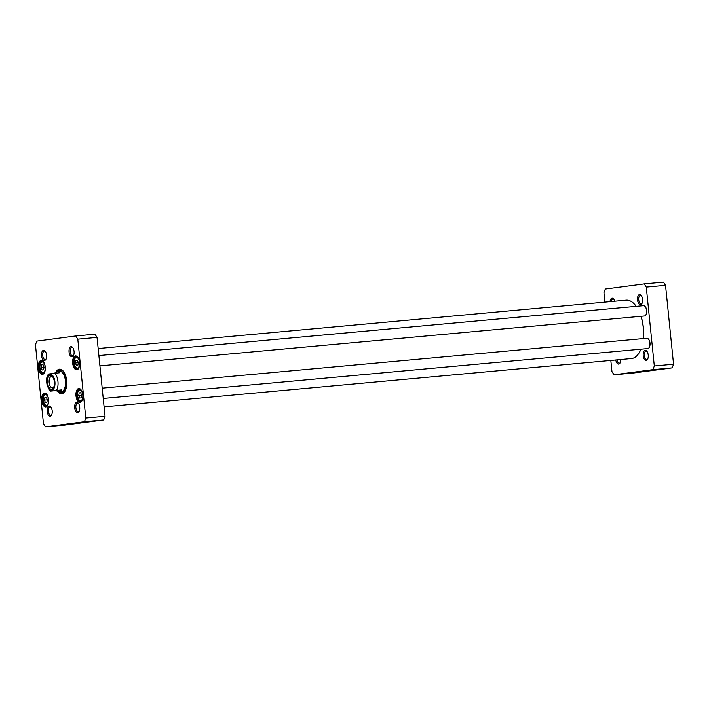 <?xml version="1.0" encoding="UTF-8"?>
<svg xmlns="http://www.w3.org/2000/svg" width="709" height="709" viewBox="0 0 709 709"><rect width="100%" height="100%" fill="white"/><g stroke="black" fill="none" stroke-linecap="round" stroke-linejoin="round"><path stroke-width="1.06" d="M625.87 300.208A29.308 14.517 84.8 0 1 626.153 300.173A29.308 14.517 84.8 0 1 634.865 304.622A29.308 14.517 84.8 0 1 636.212 306.35M640.954 316.303A29.308 14.517 84.8 0 1 643.285 338.592M640.892 349.2A29.308 14.517 84.8 0 1 639.261 352.595A29.308 14.517 84.8 0 1 631.506 358.55L104.09 406.877M639.35 352.444A28.963 14.34 -95.2 0 0 639.438 352.293A28.963 14.34 -95.2 0 0 640.945 349.191M643.4 338.583A28.963 14.34 -95.2 0 0 641.06 316.294M636.248 306.35A28.963 14.34 -95.2 0 0 635.096 304.888A28.963 14.34 -95.2 0 0 634.98 304.755M50.933 391.084L61.328 389.906L60.079 391.864L55.71 390.65L50.188 391.138L47.202 385.811C45.739 376.922 47.512 375.885 48.442 373.98M61.328 389.906L55.71 390.65M54.301 373.235L58.191 371.259L59.583 372.757L49.196 373.935M53.707 387.211A5.734 2.836 84.8 0 1 52.501 387.929A5.734 2.836 84.8 0 1 49.16 382.594A5.734 2.836 84.8 0 1 51.456 376.514A5.734 2.836 84.8 0 1 52.767 376.993M47.53 382.763A6.939 3.439 -95.2 0 0 49.94 388.612A6.939 3.439 -95.2 0 0 53.405 387.814A6.939 3.439 -95.2 0 0 52.36 376.461A6.939 3.439 -95.2 0 0 48.761 376.373A6.939 3.439 -95.2 0 0 47.53 382.763M46.874 402.393L45.411 402.588L44.41 400.115L44.889 397.448L46.351 397.253L47.343 399.725L46.874 402.393M77.866 365.268L76.395 365.463L75.402 362.99L75.872 360.323L77.343 360.128L78.336 362.6L77.866 365.268M81.172 397.855L79.709 398.05L78.717 395.578L79.186 392.91L80.649 392.715L81.65 395.188L81.172 397.855M43.568 369.806L42.097 370.001L41.104 367.528L41.574 364.86L43.045 364.665L44.038 367.138L43.568 369.806M43.462 423.672L35.45 344.778L36.797 341.126L75.748 335.969L77.795 339.177L85.807 418.071L84.46 421.731L45.509 426.88L43.462 423.672M76.705 402.402A5.105 2.526 -95.2 0 0 74.968 409.261A5.105 2.526 -95.2 0 0 79.036 411.521A5.105 2.526 -95.2 0 0 78.274 403.173A5.105 2.526 -95.2 0 0 76.705 402.402M43.524 350.299A5.105 2.526 -95.2 0 0 41.787 357.159A5.105 2.526 -95.2 0 0 45.855 359.419A5.105 2.526 -95.2 0 0 45.084 351.07A5.105 2.526 -95.2 0 0 43.524 350.299M78.726 388.505A6.984 3.456 -95.2 0 0 76.35 397.891A6.984 3.456 -95.2 0 0 81.916 400.984A6.984 3.456 -95.2 0 0 80.87 389.56A6.984 3.456 -95.2 0 0 78.726 388.505M41.122 360.456A6.984 3.456 -95.2 0 0 38.747 369.841A6.984 3.456 -95.2 0 0 44.312 372.934A6.984 3.456 -95.2 0 0 43.267 361.51A6.984 3.456 -95.2 0 0 41.122 360.456M57.819 391.51A12.328 6.106 -95.2 0 0 61.878 393.69A12.328 6.106 -95.2 0 0 65.015 391.2A12.328 6.106 -95.2 0 0 63.172 371.02A12.328 6.106 -95.2 0 0 55.993 372.101M44.428 393.043A6.984 3.456 -95.2 0 0 42.053 402.428A6.984 3.456 -95.2 0 0 47.618 405.521A6.984 3.456 -95.2 0 0 46.572 394.098A6.984 3.456 -95.2 0 0 44.428 393.043M75.42 355.918A6.984 3.456 -95.2 0 0 73.045 365.303A6.984 3.456 -95.2 0 0 78.61 368.396A6.984 3.456 -95.2 0 0 77.565 356.973A6.984 3.456 -95.2 0 0 75.42 355.918M49.187 406.044A5.105 2.526 -95.2 0 0 47.45 412.904A5.105 2.526 -95.2 0 0 51.518 415.164A5.105 2.526 -95.2 0 0 50.747 406.815A5.105 2.526 -95.2 0 0 49.187 406.044M71.042 346.666A5.105 2.526 -95.2 0 0 69.314 353.516A5.105 2.526 -95.2 0 0 73.373 355.776A5.105 2.526 -95.2 0 0 72.61 347.428A5.105 2.526 -95.2 0 0 71.042 346.666M45.509 426.88L64.749 425.116L103.709 419.967L105.047 416.307L97.036 337.413L94.997 334.205L75.748 335.969M44.41 400.115L47.326 399.849M46.377 397.306L44.889 397.448M41.104 367.528L44.02 367.262M43.063 364.718L41.574 364.86M75.402 362.99L78.318 362.724M77.361 360.181L75.872 360.323M78.717 395.578L81.624 395.312M80.675 392.768L79.186 392.91M71.379 423.885L83.627 422.511L71.379 423.885M103.709 419.967L84.46 421.731M73.594 355.351A4.236 2.1 84.8 0 1 72.69 355.891A4.236 2.1 84.8 0 1 70.218 351.903A4.236 2.1 84.8 0 1 71.875 347.454A4.236 2.1 84.8 0 1 71.919 347.445A4.236 2.1 84.8 0 1 72.903 347.809M46.067 358.993A4.236 2.1 84.8 0 1 45.172 359.534A4.236 2.1 84.8 0 1 42.7 355.546A4.236 2.1 84.8 0 1 44.357 351.088A4.236 2.1 84.8 0 1 44.392 351.088A4.236 2.1 84.8 0 1 45.376 351.451M51.73 414.738A4.236 2.1 84.8 0 1 50.826 415.27A4.236 2.1 84.8 0 1 48.354 411.282A4.236 2.1 84.8 0 1 50.02 406.833A4.236 2.1 84.8 0 1 50.055 406.824A4.236 2.1 84.8 0 1 51.039 407.196M79.248 411.096A4.236 2.1 84.8 0 1 78.353 411.628A4.236 2.1 84.8 0 1 75.881 407.64A4.236 2.1 84.8 0 1 77.538 403.191A4.236 2.1 84.8 0 1 77.582 403.191A4.236 2.1 84.8 0 1 78.557 403.554M82.049 400.745A6.47 3.199 84.8 0 1 80.471 401.852A6.47 3.199 84.8 0 1 76.696 395.764A6.47 3.199 84.8 0 1 79.231 388.975A6.47 3.199 84.8 0 1 79.293 388.975A6.47 3.199 84.8 0 1 81.048 389.764M78.743 368.157A6.47 3.199 84.8 0 1 77.157 369.265A6.47 3.199 84.8 0 1 73.39 363.176A6.47 3.199 84.8 0 1 75.916 356.388A6.47 3.199 84.8 0 1 75.978 356.388A6.47 3.199 84.8 0 1 77.733 357.176M44.445 372.695A6.47 3.199 84.8 0 1 42.859 373.803A6.47 3.199 84.8 0 1 39.092 367.714A6.47 3.199 84.8 0 1 41.618 360.934A6.47 3.199 84.8 0 1 41.68 360.925A6.47 3.199 84.8 0 1 43.435 361.723M47.751 405.282A6.47 3.199 84.8 0 1 46.174 406.39A6.47 3.199 84.8 0 1 42.398 400.301A6.47 3.199 84.8 0 1 44.933 393.513A6.47 3.199 84.8 0 1 44.995 393.513A6.47 3.199 84.8 0 1 46.741 394.31M65.148 390.96A11.814 5.849 84.8 0 1 62.268 393.132A11.814 5.849 84.8 0 1 62.153 393.149A11.814 5.849 84.8 0 1 59.077 391.82M57.199 371.516A11.814 5.849 84.8 0 1 59.999 369.628A11.814 5.849 84.8 0 1 63.34 371.224M60.522 369.628A11.814 5.849 -95.2 0 0 58.927 370.594M60.921 392.387A11.814 5.849 -95.2 0 0 62.676 393.052M105.047 416.307L85.807 418.071M97.036 337.413L77.795 339.177M59.432 391.864A10.954 5.424 -95.2 0 0 60.584 392.316A10.954 5.424 -95.2 0 0 65.813 381.628A10.954 5.424 -95.2 0 0 59.255 370.559A10.954 5.424 -95.2 0 0 58.599 370.727A10.954 5.424 -95.2 0 0 57.544 371.392M60.646 391.74A10.343 5.123 -95.2 0 0 65.476 381.513A10.343 5.123 -95.2 0 0 59.281 371.161M645.952 314.769A4.83 2.393 -95.2 0 0 646.041 314.628A4.83 2.393 -95.2 0 0 645.314 306.722A4.83 2.393 -95.2 0 0 645.208 306.598M98.879 355.581L643.55 305.676A5.176 2.561 84.8 0 1 645.093 306.465A5.176 2.561 84.8 0 1 645.864 314.929A5.176 2.561 84.8 0 1 644.552 315.975A5.176 2.561 84.8 0 1 644.499 315.984L99.925 365.879M649.267 347.357A4.83 2.393 -95.2 0 0 649.355 347.215A4.83 2.393 -95.2 0 0 648.629 339.31A4.83 2.393 -95.2 0 0 648.513 339.186M102.193 388.169L646.865 338.264A5.176 2.561 84.8 0 1 648.398 339.053A5.176 2.561 84.8 0 1 649.178 347.516A5.176 2.561 84.8 0 1 647.858 348.562A5.176 2.561 84.8 0 1 647.804 348.562L103.239 398.467M665.538 285.328L663.491 282.12L644.251 283.884L646.289 287.092L654.31 365.986L652.962 369.637L614.003 374.795L633.252 373.031L672.203 367.874L673.55 364.222L665.538 285.328L646.289 287.092M646.333 370.869L634.076 372.243L646.333 370.869M652.962 369.637L672.203 367.874M647.751 359.002A4.236 2.1 84.8 0 1 646.892 359.534A4.236 2.1 84.8 0 1 644.384 355.555A4.236 2.1 84.8 0 1 646.041 351.097A4.236 2.1 84.8 0 1 646.076 351.097A4.236 2.1 84.8 0 1 647.06 351.46M645.208 350.308A5.105 2.526 -95.2 0 0 643.471 357.168A5.105 2.526 -95.2 0 0 647.539 359.428A5.105 2.526 -95.2 0 0 646.768 351.079A5.105 2.526 -95.2 0 0 645.208 350.308M604.91 302.123L603.953 292.693L605.291 289.033L644.251 283.884M614.003 374.795L611.964 371.587L610.83 360.447M639.545 294.572A5.105 2.526 -95.2 0 0 637.808 301.431A5.105 2.526 -95.2 0 0 641.875 303.691A5.105 2.526 -95.2 0 0 641.113 295.343A5.105 2.526 -95.2 0 0 639.545 294.572M615.775 359.995A5.105 2.526 -95.2 0 0 620.012 363.07A5.105 2.526 -95.2 0 0 620.756 359.534M614.712 301.228A5.105 2.526 -95.2 0 0 613.586 298.985A5.105 2.526 -95.2 0 0 612.018 298.214A5.105 2.526 -95.2 0 0 610.024 301.653M642.088 303.266A4.236 2.1 84.8 0 1 641.228 303.798A4.236 2.1 84.8 0 1 641.193 303.798A4.236 2.1 84.8 0 1 638.72 299.81A4.236 2.1 84.8 0 1 640.378 295.361A4.236 2.1 84.8 0 1 640.422 295.352A4.236 2.1 84.8 0 1 641.397 295.724M611.229 301.547A4.236 2.1 84.8 0 1 612.851 299.003A4.236 2.1 84.8 0 1 612.895 298.994A4.236 2.1 84.8 0 1 613.879 299.358M620.224 362.645A4.236 2.1 84.8 0 1 619.374 363.176A4.236 2.1 84.8 0 1 619.329 363.176A4.236 2.1 84.8 0 1 616.954 359.888M654.31 365.986L673.55 364.222M54.806 373.191A10.343 5.123 84.8 0 1 57.952 381.469A10.343 5.123 84.8 0 1 56.552 390.34M54.912 381.788A8.1 4.015 84.8 0 1 49.648 389.56A8.1 4.015 84.8 0 1 48.23 375.602A8.1 4.015 84.8 0 1 54.912 381.788M46.422 405.238A5.344 2.65 84.8 0 1 43.338 397.563A5.344 2.65 84.8 0 1 47.884 396.96A5.344 2.65 84.8 0 1 46.422 405.238M77.405 368.113A5.344 2.65 84.8 0 1 74.33 360.438A5.344 2.65 84.8 0 1 78.876 359.835A5.344 2.65 84.8 0 1 77.405 368.113M80.72 400.7A5.344 2.65 84.8 0 1 77.635 393.025A5.344 2.65 84.8 0 1 82.182 392.423A5.344 2.65 84.8 0 1 80.72 400.7M43.107 372.65A5.344 2.65 84.8 0 1 40.023 364.975A5.344 2.65 84.8 0 1 44.578 364.373A5.344 2.65 84.8 0 1 43.107 372.65M46.209 393.858A6.035 2.987 -95.2 0 0 45.925 393.858C44.507 394.931 43.479 393.291 43.152 400.133C44.437 404.928 45.722 406.842 47.024 405.876A6.035 2.987 -95.2 0 0 47.086 405.867A6.035 2.987 -95.2 0 0 47.308 405.823M42.903 361.271A6.035 2.987 -95.2 0 0 42.62 361.271C41.202 362.343 40.165 360.704 39.846 367.546C41.122 372.34 42.416 374.255 43.719 373.288A6.035 2.987 -95.2 0 0 43.781 373.28A6.035 2.987 -95.2 0 0 44.002 373.235M77.201 356.733A6.035 2.987 -95.2 0 0 76.918 356.733C75.5 357.806 74.463 356.166 74.144 363.008C75.42 367.803 76.714 369.717 78.017 368.751A6.035 2.987 -95.2 0 0 78.079 368.742A6.035 2.987 -95.2 0 0 78.3 368.698M80.516 389.321A6.035 2.987 -95.2 0 0 80.223 389.321C78.805 390.393 77.777 388.754 77.449 395.595C78.734 400.39 80.028 402.304 81.322 401.338A6.035 2.987 -95.2 0 0 81.384 401.329A6.035 2.987 -95.2 0 0 81.606 401.285M60.735 369.655A11.734 5.814 -95.2 0 0 59.086 370.532M61.089 392.414A11.734 5.814 -95.2 0 0 62.879 392.99M61.896 370.063A11.397 5.645 -95.2 0 0 60.744 369.974A11.397 5.645 -95.2 0 0 60.061 370.151L58.599 370.727M60.584 392.316L62.126 392.618A11.397 5.645 -95.2 0 0 63.943 392.369M626.153 300.173L98.17 348.553M60.079 391.864L61.275 391.758M58.191 371.259L59.388 371.153"/></g></svg>
